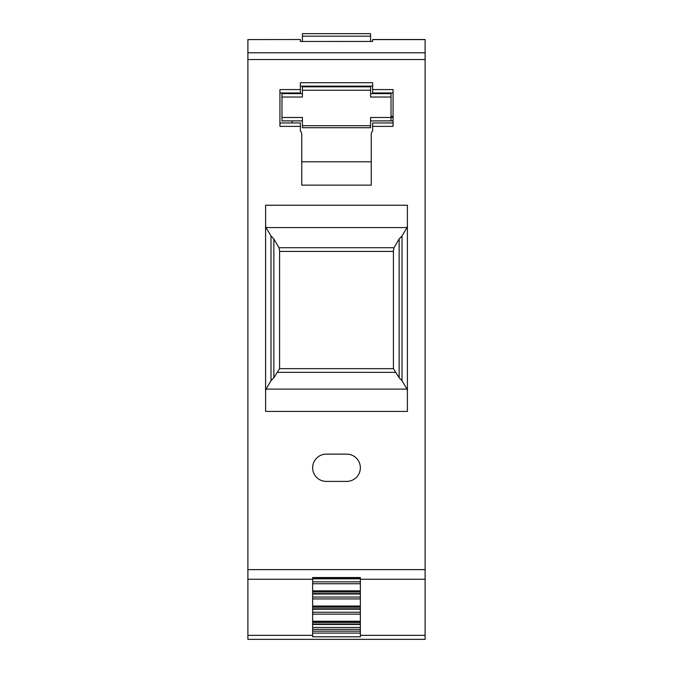 <?xml version="1.0" encoding="UTF-8"?>
<svg xmlns="http://www.w3.org/2000/svg" width="673" height="673" viewBox="0 0 673 673"><rect width="100%" height="100%" fill="white"/><g stroke="black" fill="none" stroke-linecap="round" stroke-linejoin="round"><path stroke-width="1.01" d="M300.351 41.465L372.649 41.432L300.351 41.465L300.351 39.514L247.891 39.589L300.351 39.514M312.642 467.76A13.637 13.637 0 0 0 326.279 481.397L346.721 481.397A13.637 13.637 0 0 0 360.358 467.76A13.637 13.637 0 0 0 346.721 454.132L326.279 454.132A13.637 13.637 0 0 0 312.642 467.76M372.649 41.465L372.649 39.514L425.109 39.514L372.649 39.514M302.421 41.432L302.421 33.65L370.579 33.65L370.579 41.432M372.649 86.127L300.351 86.127M370.579 93.631L391.03 93.631L391.03 97.038L370.579 97.038L370.579 86.817L302.421 86.817L302.421 97.038L281.97 97.038L281.97 93.631L302.421 93.631M279.926 122.974L300.351 122.974L300.351 131.117A3.407 3.407 0 0 1 301.748 133.868L301.748 185.142L371.252 185.142L371.252 133.868A3.407 3.407 0 0 1 372.649 131.117L372.649 126.381L393.074 126.381L393.074 89.551L372.649 89.551L372.649 82.72L367.719 82.72M393.074 92.958L372.649 92.958L372.649 89.551M391.03 97.038L391.03 120.896L370.579 120.896L391.03 120.896M312.642 635.354L312.642 577.543L360.358 577.543L360.358 636.809L312.642 636.809L312.642 635.354L247.891 635.354L247.891 569.619L425.109 569.619L425.109 639.35L247.891 639.35L312.642 639.35L247.891 639.35L247.891 635.354M425.109 639.35L360.358 639.35L425.109 639.35M360.358 577.543L360.358 578.401L312.642 578.401L312.642 577.543M305.281 82.72L300.351 82.72L300.351 89.551L279.926 89.551L279.926 126.381L300.351 126.381M265.591 205.248L265.591 411.43L407.409 411.43L407.409 205.248L265.591 205.248M425.109 39.514L425.109 569.619M425.109 52.805L247.891 52.805L247.891 569.619M247.891 52.805L247.891 39.514M265.591 225.808L265.986 227.583L270.992 235.954L273.861 238.965L278.975 247.723L279.581 250.718L279.581 368.669L273.861 377.713L270.992 380.725L265.986 389.095L265.591 390.87M407.409 225.808L407.014 227.583L402.008 235.954L399.139 238.965L394.025 247.723L393.419 250.718L393.419 368.669L279.581 368.661M300.351 89.551L300.351 92.958L279.926 92.958L300.351 92.958M372.649 126.381L372.649 122.974L393.074 122.974M393.419 368.669L399.139 377.713L402.008 380.725L407.014 389.095L407.409 390.87M393.419 251.424L279.581 251.424M279.581 250.718L278.975 247.723L394.025 247.723L393.419 250.718M301.748 161.789L371.252 161.789M393.074 117.481L370.579 117.489L370.579 127.719L302.421 127.719L302.421 117.489L281.97 117.489L281.97 120.896L302.421 120.896M281.97 97.038L281.97 117.489M393.074 120.93L391.03 120.82M393.074 116.345L391.03 116.345M292.191 122.974L292.191 120.896M360.358 597.052L312.642 597.052M360.358 612.253L312.642 612.253M360.358 581.851L312.642 581.851M360.358 627.455L312.642 627.455M312.642 579.26L247.891 579.26M360.358 579.26L425.109 579.26M425.109 635.354L360.358 635.354M312.642 633.083L360.358 633.083M312.642 631.156L360.358 631.156M312.642 629.339L360.358 629.339M312.642 624.443L360.358 624.443M312.642 622.407L360.358 622.407M312.642 578.839L360.358 578.839M312.642 583.735L360.358 583.735M360.358 621.238L312.642 621.238M360.358 590.844L312.642 590.844M312.642 614.138L360.358 614.138M312.642 609.242L360.358 609.242M312.642 607.206L360.358 607.206M360.358 592.004L312.642 592.004M312.642 594.04L360.358 594.04M312.642 598.936L360.358 598.936M360.358 606.045L312.642 606.045M300.351 82.72L372.649 82.72M425.109 59.544L247.891 59.544M425.109 39.589L372.649 39.589M407.014 227.583L265.986 227.583M407.014 389.095L265.986 389.095M273.861 377.713L273.861 238.965M395.329 372.362L277.671 372.362M399.139 377.713L399.139 238.965M270.992 235.954L270.992 380.725M402.008 235.954L402.008 380.725M370.579 125.674L302.421 125.674M370.579 90.224L302.421 90.224M370.579 36.174L302.421 36.174M312.642 624.006L360.358 624.006M312.642 621.642L360.358 621.642M312.642 591.239L360.358 591.239M312.642 608.804L360.358 608.804M312.642 593.603L360.358 593.603M312.642 606.44L360.358 606.44"/></g></svg>
